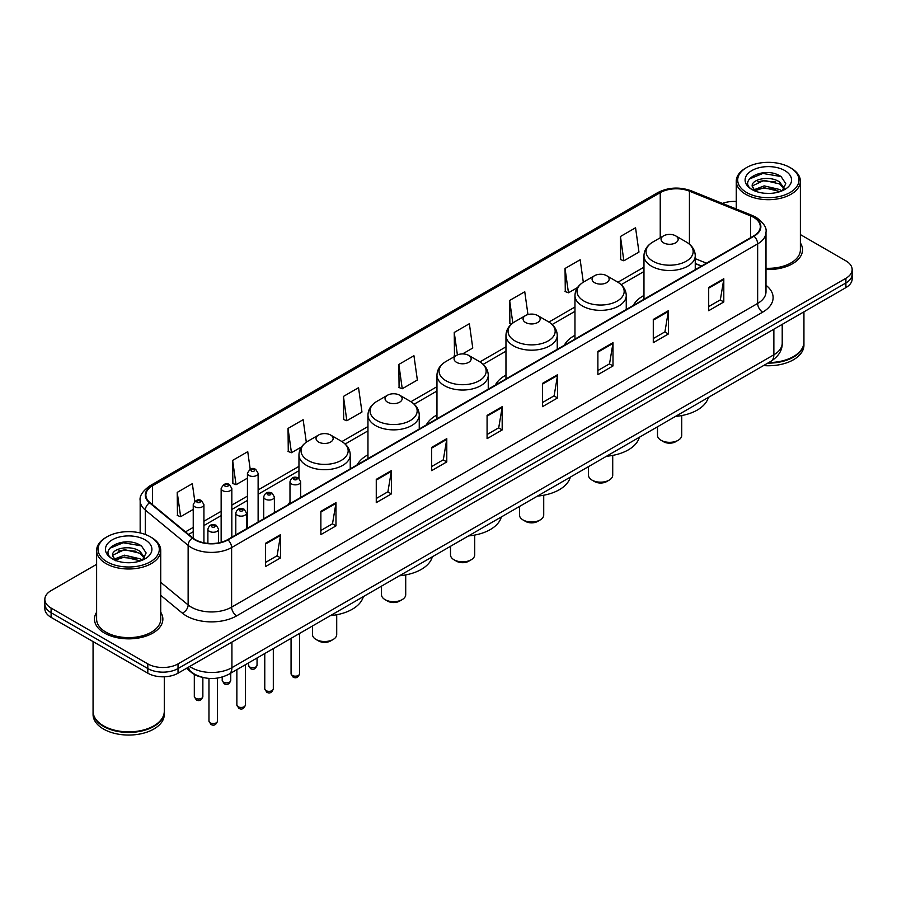 <?xml version="1.0" encoding="UTF-8"?>
<svg xmlns="http://www.w3.org/2000/svg" width="897" height="897" viewBox="0 0 897 897"><rect width="100%" height="100%" fill="white"/><g stroke="black" fill="none" stroke-linecap="round" stroke-linejoin="round"><path stroke-width="1.35" d="M289.989 501.939A37.752 21.797 0 0 0 288.329 504.607M367.961 454.813A37.752 21.797 0 0 0 357.331 464.769M436.962 414.975A37.752 21.797 0 0 0 426.333 424.931M505.964 375.137A37.752 21.797 0 0 0 495.335 385.093M574.966 335.299A37.752 21.797 0 0 0 564.336 345.255M643.968 295.461A37.752 21.797 0 0 0 633.338 305.417M701.387 266.129L695.253 263.651M201.96 677.224A21.371 12.334 180 0 1 191.767 672.716L186.453 668.332M96.618 564.336L51.107 590.618A21.371 12.334 0 0 0 44.85 599.342L44.85 608.648A21.371 12.334 0 0 0 51.107 617.371L147.814 673.198A21.371 12.334 0 0 0 178.032 673.198L845.893 287.612A21.371 12.334 0 0 0 852.15 278.889L852.15 274.235A21.371 12.334 0 0 1 845.893 282.959A21.371 12.334 0 0 0 852.15 274.235L852.15 269.582A21.371 12.334 0 0 0 845.893 260.859L800.382 234.588M44.85 599.342A21.371 12.334 0 0 0 51.107 608.065L147.814 663.892A21.371 12.334 0 0 0 178.032 663.892L178.032 668.545L845.893 282.959L178.032 668.545A21.371 12.334 0 0 1 147.814 668.545A21.371 12.334 0 0 0 178.032 668.545L178.032 673.198M51.107 608.065L51.107 612.718L147.814 668.545L51.107 612.718A21.371 12.334 0 0 1 44.85 603.995A21.371 12.334 0 0 0 51.107 612.718L51.107 617.371M96.618 612.247A34.187 19.734 0 0 0 94.488 619.109A34.187 19.734 0 0 0 104.501 633.069A34.187 19.734 0 0 0 141.76 637.352A34.187 19.734 0 0 0 162.862 619.109A34.187 19.734 0 0 0 160.731 612.247A34.187 19.734 0 0 1 162.862 619.109A34.187 19.734 0 0 1 141.76 637.352A34.187 19.734 0 0 1 104.501 633.069A34.187 19.734 0 0 1 94.488 619.109A34.187 19.734 0 0 1 96.618 612.247M753.615 217.366A22.795 13.163 180 0 1 760.297 226.661A22.795 13.163 180 0 1 753.615 235.967L227.591 539.669A22.795 13.163 180 0 1 192.799 537.908L149.99 502.612A22.795 13.163 180 0 1 145.875 495.066A22.795 13.163 180 0 1 152.546 485.759L660.237 192.642A22.795 13.163 180 0 1 689.434 191.173L750.576 215.885A22.795 13.163 180 0 1 753.615 217.366M754.018 217.13A23.367 13.489 0 0 0 750.901 215.616L689.759 190.893A23.367 13.489 0 0 0 659.844 192.406L152.142 485.524A23.367 13.489 0 0 0 149.53 502.802L192.339 538.099A23.367 13.489 0 0 0 227.995 539.904L754.018 236.203A23.367 13.489 0 0 0 754.018 217.13M265.467 543.335L265.467 566.601L280.582 557.878L280.582 534.612L265.467 543.335M265.467 562.475L277.106 555.748L280.514 535.386A5.696 3.285 -120 0 0 280.582 534.612M277.005 555.815L280.582 557.878M320.868 511.346L320.868 534.612L335.983 525.889L335.983 502.623L320.868 511.346M320.868 530.486L332.507 523.77L335.915 503.396A5.696 3.285 -120 0 0 335.983 502.623M332.406 523.826L335.983 525.889M376.269 479.357L376.269 502.623L391.384 493.899L391.384 470.633L376.269 479.357M376.269 498.497L387.908 491.78L391.327 471.407A5.696 3.285 -120 0 0 391.384 470.633M387.807 491.836L391.384 493.899M431.681 447.379L431.681 470.633L446.784 461.91L446.784 438.655L431.681 447.379M431.681 466.507L443.32 459.791L446.728 439.418A5.696 3.285 -120 0 0 446.784 438.655M443.208 459.847L446.784 461.91M708.697 287.444L708.697 310.71L723.801 301.975L723.801 278.72L708.697 287.444M708.697 306.572L720.336 299.856L723.744 279.494A5.696 3.285 -120 0 0 723.801 278.72M720.224 299.912L723.801 301.975M653.285 319.433L653.285 342.688L668.4 333.964L668.4 310.698L653.285 319.433M653.285 338.561L664.924 331.845L668.343 311.472A5.696 3.285 -120 0 0 668.4 310.698M664.823 331.901L668.4 333.964M597.884 351.411L597.884 374.677L612.999 365.954L612.999 342.688L597.884 351.411M597.884 370.551L609.523 363.834L612.931 343.461A5.696 3.285 -120 0 0 612.999 342.688M609.422 363.89L612.999 365.954M542.483 383.4L542.483 406.666L557.598 397.943L557.598 374.677L542.483 383.4M542.483 402.54L554.122 395.812L557.53 375.451A5.696 3.285 -120 0 0 557.598 374.677M554.021 395.88L557.598 397.943M487.082 415.389L487.082 438.655L502.185 429.932L502.185 406.666L487.082 415.389M487.082 434.518L498.721 427.802L502.129 407.44A5.696 3.285 -120 0 0 502.185 406.666M498.62 427.869L502.185 429.932M765.993 269.504A34.187 19.734 0 0 0 802.512 249.815A34.187 19.734 0 0 0 800.382 242.941A34.187 19.734 0 0 1 802.512 249.815A34.187 19.734 0 0 1 765.993 269.504M178.032 663.892L845.893 278.305A21.371 12.334 0 0 0 852.15 269.582M736.269 201.489A21.371 12.334 0 0 0 722.433 203.417M306.303 442.21L303.141 419.695L288.038 428.418L288.273 451.539M250.207 469.254L247.74 451.673L232.626 460.396L232.872 483.528M194.806 501.3L192.339 483.662L177.225 492.386L177.471 515.506M462.572 353.923L472.764 348.036L469.355 323.727L454.241 332.451L454.487 355.582M527.952 314.555L524.756 291.749L509.642 300.473L509.888 323.593M583.308 282.207L580.157 259.76L565.043 268.483L565.289 291.603M620.455 236.494L623.864 260.803L638.967 252.079L635.558 227.771L620.455 236.494L620.69 259.614M343.439 396.429L346.847 420.738L361.962 412.015L358.542 387.706L343.439 396.429L343.674 419.549M398.84 364.44L402.248 388.749L417.363 380.025L413.943 355.717L398.84 364.44L399.087 387.56M402.248 388.749L398.84 387.47M455.519 355.963L454.241 355.481M454.241 332.451L457.403 354.943M511.425 324.165L509.642 323.503M509.642 300.473L512.815 323.043M565.043 268.483L568.463 292.792L577.545 287.545M568.463 292.792L565.043 291.514M623.864 260.803L620.455 259.525M346.847 420.738L343.439 419.46M288.038 428.418L291.447 452.716L301.538 446.897M291.447 452.716L288.038 451.449M232.626 460.396L236.046 484.705L247.437 478.135M236.046 484.705L232.626 483.438M177.225 492.386L180.633 516.694L193.236 509.418M180.633 516.694L177.225 515.416M746.674 192.53A30.633 17.682 0 0 0 789.988 192.53A30.633 17.682 0 0 0 789.988 167.515L790.997 168.098A32.057 18.501 0 0 1 800.382 181.183A32.057 18.501 0 0 1 780.592 198.282A32.057 18.501 0 0 1 745.665 194.268A32.057 18.501 0 0 1 736.269 181.183A32.057 18.501 0 0 1 745.665 168.098L746.674 167.515A30.633 17.682 0 0 0 746.674 192.53M765.993 268.27A32.057 18.501 0 0 0 800.382 249.815L800.382 181.183M768.763 362.556A35.611 20.564 0 0 0 793.509 356.535A35.611 20.564 0 0 0 803.936 341.992L803.936 311.831M768.617 362.646A35.263 20.351 0 0 0 793.262 356.681A35.263 20.351 0 0 0 793.385 356.602M767.754 363.139A35.611 20.564 0 0 0 803.936 342.576A35.611 20.564 0 0 0 803.936 342.284M763.538 365.572A35.611 20.564 0 0 0 803.936 345.188L803.936 342.576M764.435 193.247L769.861 193.404M753.794 189.839L764.154 185.881L779.717 189.514L781.601 191.027M754.747 190.826L764.154 187.72L780.054 191.599M752.224 185.937L754.893 190.96M752.258 186.43C750.52 179.265 770.175 175.005 779.717 182.125L784.337 188.516M752.325 186.879L752.774 185.679L764.154 180.342L779.717 183.975L783.978 188.998M782.15 190.803L785.783 183.661L781.186 176.72C764.883 165.003 735.932 180.443 752.65 189.906L753.48 190.411M784.752 170.542A23.221 13.41 0 0 0 751.899 170.542A23.221 13.41 0 0 0 751.899 189.502A23.221 13.41 0 0 0 784.752 189.502A23.221 13.41 0 0 0 784.752 170.542M755.24 191.431L752.291 186.699M790.997 168.098L789.988 167.515A30.633 17.682 0 0 0 746.674 167.515M749.253 179.052L762.887 173.457L780.872 176.507M757.774 181.766L762.887 180.835L775.726 181.945M757.774 189.155L762.887 188.224L775.726 189.323M657.501 426.793L657.501 435.337A12.11 6.997 0 0 0 661.044 440.281L663.567 441.739A8.544 4.934 0 0 0 675.654 441.739L678.166 440.281A12.11 6.997 0 0 0 681.72 435.337L681.72 415.558M663.567 441.739L661.044 440.281A12.11 6.997 0 0 0 678.166 440.281M663.567 242.829A8.544 4.934 0 0 0 675.654 242.829A8.544 4.934 0 0 0 675.654 235.855L686.261 241.977A23.557 13.601 0 0 1 686.261 261.218A23.557 13.601 0 0 1 652.949 261.218A23.557 13.601 0 0 1 652.949 241.977C647.152 245.43 644.158 250.005 643.968 255.712A25.643 14.8 0 0 0 651.48 266.174A25.643 14.8 0 0 0 679.421 269.392A25.643 14.8 0 0 0 695.253 255.712C695.063 250.005 692.069 245.43 686.261 241.977L675.654 235.855A8.544 4.934 0 0 0 663.567 235.855A8.544 4.934 0 0 0 663.567 242.829M675.486 416.41A39.176 22.616 0 0 0 708.338 397.438M588.499 466.631L588.499 475.175A12.11 6.997 0 0 0 592.042 480.119L594.565 481.577A8.544 4.934 0 0 0 606.652 481.577L609.164 480.119A12.11 6.997 0 0 0 612.718 475.175L612.718 455.396M594.565 481.577L592.042 480.119A12.11 6.997 0 0 0 609.164 480.119M594.565 282.667A8.544 4.934 0 0 0 606.652 282.667A8.544 4.934 0 0 0 606.652 275.693L617.259 281.815A23.557 13.601 0 0 1 617.259 301.056A23.557 13.601 0 0 1 583.947 301.056A23.557 13.601 0 0 1 583.947 281.815C578.15 285.268 575.156 289.843 574.966 295.55A25.643 14.8 0 0 0 582.478 306.012A25.643 14.8 0 0 0 610.42 309.23A25.643 14.8 0 0 0 626.252 295.55C626.061 289.843 623.067 285.268 617.259 281.815L606.652 275.693A8.544 4.934 0 0 0 594.565 275.693A8.544 4.934 0 0 0 594.565 282.667M606.484 456.248A39.176 22.616 0 0 0 639.337 437.276M519.498 506.469L519.498 515.013A12.11 6.997 0 0 0 523.041 519.957L525.564 521.415A8.544 4.934 0 0 0 537.651 521.415L540.162 519.957A12.11 6.997 0 0 0 543.717 515.013L543.717 495.234M525.564 521.415L523.041 519.957A12.11 6.997 0 0 0 540.162 519.957M525.564 322.505A8.544 4.934 0 0 0 537.651 322.505A8.544 4.934 0 0 0 537.651 315.531L548.258 321.653A23.557 13.601 0 0 1 548.258 340.894A23.557 13.601 0 0 1 514.945 340.894A23.557 13.601 0 0 1 514.945 321.653C509.148 325.106 506.155 329.681 505.964 335.388A25.643 14.8 0 0 0 513.476 345.85A25.643 14.8 0 0 0 541.418 349.068A25.643 14.8 0 0 0 557.25 335.388C557.059 329.681 554.066 325.106 548.258 321.653L537.651 315.531A8.544 4.934 0 0 0 525.564 315.531A8.544 4.934 0 0 0 525.564 322.505M537.482 496.086A39.176 22.616 0 0 0 570.335 477.114M450.496 546.307L450.496 554.851A12.11 6.997 0 0 0 454.039 559.795L456.562 561.253A8.544 4.934 0 0 0 468.649 561.253L471.16 559.795A12.11 6.997 0 0 0 474.715 554.851L474.715 535.072M456.562 561.253L454.039 559.795A12.11 6.997 0 0 0 471.16 559.795M456.562 362.343A8.544 4.934 0 0 0 468.649 362.343A8.544 4.934 0 0 0 468.649 355.369L479.256 361.491A23.557 13.601 0 0 1 479.256 380.732A23.557 13.601 0 0 1 445.944 380.732A23.557 13.601 0 0 1 445.944 361.491C440.147 364.944 437.153 369.519 436.962 375.226A25.643 14.8 0 0 0 444.475 385.688A25.643 14.8 0 0 0 472.416 388.906A25.643 14.8 0 0 0 488.248 375.226C488.058 369.519 485.064 364.944 479.256 361.491L468.649 355.369A8.544 4.934 0 0 0 456.562 355.369A8.544 4.934 0 0 0 456.562 362.343M468.481 535.924A39.176 22.616 0 0 0 501.333 516.952M381.494 586.145L381.494 594.689A12.11 6.997 0 0 0 385.037 599.633L387.56 601.091A8.544 4.934 0 0 0 399.647 601.091L402.159 599.633A12.11 6.997 0 0 0 405.713 594.689L405.713 574.91M387.56 601.091L385.037 599.633A12.11 6.997 0 0 0 402.159 599.633M387.56 402.181A8.544 4.934 0 0 0 399.647 402.181A8.544 4.934 0 0 0 399.647 395.207L410.254 401.329A23.557 13.601 0 0 1 410.254 420.57A23.557 13.601 0 0 1 376.942 420.57A23.557 13.601 0 0 1 376.942 401.329C371.145 404.782 368.151 409.357 367.961 415.064A25.643 14.8 0 0 0 375.473 425.526A25.643 14.8 0 0 0 403.415 428.744A25.643 14.8 0 0 0 419.247 415.064C419.056 409.357 416.062 404.782 410.254 401.329L399.647 395.207A8.544 4.934 0 0 0 387.56 395.207A8.544 4.934 0 0 0 387.56 402.181M399.479 575.762A39.176 22.616 0 0 0 432.332 556.79M312.492 625.983L312.492 634.527A12.11 6.997 0 0 0 316.036 639.471L318.558 640.929A8.544 4.934 0 0 0 330.645 640.929L333.157 639.471A12.11 6.997 0 0 0 336.711 634.527L336.711 614.748M318.558 640.929L316.036 639.471A12.11 6.997 0 0 0 333.157 639.471M318.558 442.019A8.544 4.934 0 0 0 330.645 442.019A8.544 4.934 0 0 0 330.645 435.045L341.252 441.167A23.557 13.601 0 0 1 341.252 460.408A23.557 13.601 0 0 1 307.94 460.408A23.557 13.601 0 0 1 307.94 441.167C302.143 444.62 299.15 449.195 298.959 454.902A25.643 14.8 0 0 0 306.471 465.364A25.643 14.8 0 0 0 334.413 468.582A25.643 14.8 0 0 0 350.245 454.902C350.054 449.195 347.061 444.62 341.252 441.167L330.645 435.045A8.544 4.934 0 0 0 318.558 435.045A8.544 4.934 0 0 0 318.558 442.019M330.477 615.6A39.176 22.616 0 0 0 363.33 596.628M107.012 561.825A30.633 17.682 0 0 0 150.326 561.825A30.633 17.682 0 0 0 150.326 536.821L151.335 537.404A32.057 18.501 0 0 1 160.731 550.489A32.057 18.501 0 0 1 140.941 567.588A32.057 18.501 0 0 1 106.003 563.574A32.057 18.501 0 0 1 96.618 550.489A32.057 18.501 0 0 1 106.003 537.404L107.012 536.821A30.633 17.682 0 0 0 107.012 561.825M96.618 550.489L96.618 619.109A32.057 18.501 0 0 0 106.003 632.194A32.057 18.501 0 0 0 140.941 636.208A32.057 18.501 0 0 0 160.731 619.109L160.731 550.489M153.735 725.908A35.263 20.351 0 0 1 153.6 725.976A35.263 20.351 0 0 1 103.738 725.976L103.491 725.83A35.611 20.564 0 0 0 153.858 725.83A35.611 20.564 0 0 0 164.286 711.299L164.286 676.787M93.064 711.59A35.611 20.564 0 0 0 93.064 711.882A35.611 20.564 0 0 0 103.491 726.413A35.611 20.564 0 0 0 142.298 730.876A35.611 20.564 0 0 0 164.286 711.882A35.611 20.564 0 0 0 164.286 711.59M93.064 711.882L93.064 714.494A35.611 20.564 0 0 0 103.491 729.037A35.611 20.564 0 0 0 142.298 733.488A35.611 20.564 0 0 0 164.286 714.494L164.286 711.882M124.784 562.542L130.211 562.699M114.132 559.134L124.504 555.176L140.055 558.82L141.939 560.333M115.085 560.132L124.504 557.026L140.403 560.894M112.574 555.232L115.231 560.255M112.607 555.736C110.869 548.56 130.525 544.311 140.055 551.431L144.686 557.822M112.674 556.174L113.123 554.985L124.504 549.637L140.055 553.281L144.316 558.304M142.488 560.098L146.133 552.956L141.524 546.026C125.232 534.309 96.271 549.738 113 559.212L113.829 559.717M145.101 539.837A23.221 13.41 0 0 0 112.248 539.837A23.221 13.41 0 0 0 112.248 558.809A23.221 13.41 0 0 0 145.101 558.809A23.221 13.41 0 0 0 145.101 539.837M115.59 560.737L112.641 555.994M93.064 641.59L93.064 711.299A35.611 20.564 0 0 0 103.491 725.83L103.738 725.976M151.335 537.404L150.326 536.821A30.633 17.682 0 0 0 107.012 536.821M109.602 548.347L123.237 542.752L141.21 545.813M118.124 551.072L123.237 550.141L136.075 551.24M118.124 558.461L123.237 557.53L136.075 558.629M189.715 666.46A28.491 16.449 0 0 0 191.633 667.671A28.491 16.449 0 0 0 231.919 667.671L773.864 354.786A28.491 16.449 0 0 0 782.218 343.159C782.419 350.222 778.652 356.277 770.915 361.312L228.97 674.196A14.251 8.23 60 0 0 231.919 667.671L231.919 642.084M773.864 329.199L773.864 354.786A14.251 8.23 60 0 1 770.915 361.312M188.561 667.121A14.251 9.531 129.5 0 0 191.05 671.752L186.722 668.187M845.893 287.612L845.893 278.305M147.814 673.198L147.814 663.892M765.993 285.28A35.611 20.564 180 0 1 762.685 312.156L236.662 615.858A7.12 4.115 60 0 1 231.617 607.134L757.651 303.433A28.491 16.449 0 0 0 765.993 291.805L765.993 232.245A28.491 16.449 180 0 1 757.651 243.883A7.12 4.115 -120 0 0 754.018 236.203M236.662 615.858A35.611 20.564 180 0 1 186.296 615.858A35.611 20.564 180 0 1 182.304 613.111L160.731 595.316M192.339 538.099A7.12 4.765 129.5 0 0 188.135 545.387L188.135 604.937A28.491 16.449 0 0 0 191.33 607.134A28.491 16.449 0 0 0 231.617 607.134L231.617 547.574A28.491 16.449 180 0 1 188.135 545.387L145.325 510.079A28.491 16.449 180 0 1 140.167 500.649L140.167 532.93M765.993 232.245C766.946 227.793 763.672 222.837 756.171 217.354L752.426 215.538A7.12 3.341 112 0 0 750.901 215.616M752.426 215.538L691.284 190.826C679.489 186.643 668.287 187.249 657.692 192.642A7.12 4.115 60 0 1 659.844 192.406M152.142 485.524A7.12 4.115 -120 0 0 149.99 485.759C142.601 491.074 139.327 496.03 140.167 500.649M149.53 502.802A7.12 4.765 129.5 0 0 145.325 510.079L145.325 534.477M691.284 190.826A7.12 3.341 112 0 0 689.759 190.893M227.995 539.904A7.12 4.115 60 0 1 231.617 547.574L757.651 243.883L757.651 303.433A7.12 4.115 60 0 0 762.685 312.156M160.731 582.332L188.135 604.937A7.12 4.765 -50.5 0 1 182.304 613.111M152.546 485.759L152.546 504.719M750.576 215.885L750.576 237.727M689.434 191.173L689.434 244.186M706.466 263.191L695.253 258.661M660.237 192.642L660.237 237.772M643.968 267.171L617.921 282.219M574.966 307.009L548.919 322.057M505.964 346.847L479.917 361.895M436.962 386.685L410.916 401.733M367.961 426.524L341.914 441.571M298.959 466.362L258.123 489.941M247.437 496.108L231.83 505.123M221.144 511.29L203.922 521.235M193.236 527.402L185.488 531.876M487.082 416.13L502.129 407.44M542.483 384.14L557.53 375.451M597.884 352.151L612.931 343.461M653.285 320.162L668.343 311.472M708.697 288.172L723.744 279.494M431.681 448.108L446.728 439.418M376.269 480.097L391.327 471.407M320.868 512.086L335.915 503.396M265.467 544.075L280.514 535.386M299.609 673.692C298.208 677.538 296.021 678.67 293.05 677.067L291.065 673.692A4.272 2.467 0 0 0 292.31 675.441A4.272 2.467 0 0 0 296.974 675.979A4.272 2.467 0 0 0 299.609 673.692L299.609 633.417M291.559 483.954A5.337 3.083 180 0 1 289.989 481.779C291.357 477.395 294.149 476.116 298.376 477.966L300.674 481.779A5.337 3.083 180 0 1 297.378 484.627A5.337 3.083 180 0 1 291.559 483.954M296.593 478.135A1.783 1.032 0 0 0 294.081 478.135A1.783 1.032 0 0 0 294.081 479.592A1.783 1.032 0 0 0 296.593 479.592A1.783 1.032 0 0 0 296.593 478.135M273.316 688.874C271.914 692.719 269.728 693.841 266.757 692.249L264.772 688.874A4.272 2.467 0 0 0 266.028 690.623A4.272 2.467 0 0 0 270.681 691.161A4.272 2.467 0 0 0 273.316 688.874L273.316 648.598M265.265 499.136A5.337 3.083 180 0 1 263.707 496.949C265.064 492.565 267.867 491.298 272.083 493.137L274.381 496.949A5.337 3.083 180 0 1 271.085 499.797A5.337 3.083 180 0 1 265.265 499.136M270.3 493.316A1.783 1.032 0 0 0 267.788 493.316A1.783 1.032 0 0 0 267.788 494.774A1.783 1.032 0 0 0 270.3 494.774A1.783 1.032 0 0 0 270.3 493.316M245.419 704.986C244.006 708.832 241.82 709.953 238.86 708.361L236.864 704.986A4.272 2.467 0 0 0 238.12 706.735A4.272 2.467 0 0 0 242.773 707.262A4.272 2.467 0 0 0 245.419 704.986L245.419 664.711M237.369 515.248A5.337 3.083 180 0 1 235.799 513.062C237.167 508.677 239.959 507.41 244.186 509.249L246.484 513.062A5.337 3.083 180 0 1 243.188 515.91A5.337 3.083 180 0 1 237.369 515.248M242.403 509.429A1.783 1.032 0 0 0 239.88 509.429A1.783 1.032 0 0 0 239.88 510.886A1.783 1.032 0 0 0 242.403 510.886A1.783 1.032 0 0 0 242.403 509.429M217.511 721.098C216.11 724.944 213.923 726.065 210.952 724.473L208.967 721.098A4.272 2.467 0 0 0 210.212 722.836A4.272 2.467 0 0 0 214.876 723.374A4.272 2.467 0 0 0 217.511 721.098L217.511 678.087M209.461 531.349A5.337 3.083 180 0 1 207.891 529.174C209.259 524.79 212.051 523.523 216.278 525.362L218.576 529.174A5.337 3.083 180 0 1 215.28 532.022A5.337 3.083 180 0 1 209.461 531.349M214.495 525.541A1.783 1.032 0 0 0 211.984 525.541A1.783 1.032 0 0 0 211.984 526.988A1.783 1.032 0 0 0 214.495 526.988A1.783 1.032 0 0 0 214.495 525.541M249.758 666.976A4.272 2.467 0 0 0 254.412 667.514A4.272 2.467 0 0 0 257.047 665.238C255.645 669.084 253.459 670.205 250.487 668.613L248.503 665.238A4.272 2.467 0 0 0 249.758 666.976M258.123 522.043L258.123 473.313A5.337 3.083 180 0 1 254.815 476.161A5.337 3.083 180 0 1 248.996 475.488A5.337 3.083 180 0 1 247.437 473.313L247.437 528.21M251.519 471.127A1.783 1.032 0 0 0 254.03 471.127A1.783 1.032 0 0 0 254.03 469.68A1.783 1.032 0 0 0 251.519 469.68A1.783 1.032 0 0 0 251.519 471.127M223.465 682.157A4.272 2.467 0 0 0 228.118 682.695A4.272 2.467 0 0 0 230.753 680.419C229.352 684.254 227.165 685.386 224.205 683.794L222.209 680.419A4.272 2.467 0 0 0 223.465 682.157M231.83 537.225L231.83 488.495A5.337 3.083 180 0 1 228.533 491.343A5.337 3.083 180 0 1 222.703 490.67A5.337 3.083 180 0 1 221.144 488.495L221.144 542.281M225.225 486.309A1.783 1.032 0 0 0 227.748 486.309A1.783 1.032 0 0 0 227.748 484.851A1.783 1.032 0 0 0 225.225 484.851A1.783 1.032 0 0 0 225.225 486.309M195.557 698.27A4.272 2.467 0 0 0 200.222 698.808A4.272 2.467 0 0 0 202.857 696.521C201.444 700.366 199.257 701.488 196.297 699.895L194.313 696.521A4.272 2.467 0 0 0 195.557 698.27M203.922 542.786L203.922 504.596A5.337 3.083 180 0 1 200.625 507.455A5.337 3.083 180 0 1 194.806 506.783A5.337 3.083 180 0 1 193.236 504.596L193.236 538.256M197.318 502.421A1.783 1.032 0 0 0 199.84 502.421A1.783 1.032 0 0 0 199.84 500.963A1.783 1.032 0 0 0 197.318 500.963A1.783 1.032 0 0 0 197.318 502.421M228.97 674.196C217.511 679.96 206.041 679.96 194.582 674.196L191.05 671.752M782.218 343.159L782.218 324.378M657.692 192.642L149.99 485.759M643.968 271.511L621.173 284.674M574.966 311.349L552.171 324.512M505.964 351.187L483.169 364.35M436.962 391.025L414.167 404.188M367.961 430.863L345.166 444.026M298.959 470.701L258.123 494.281M247.437 500.448L231.83 509.462M221.144 515.629L203.922 525.564M193.236 531.742L188.583 534.433M701.589 266.017L695.253 263.449M736.269 209.012L736.269 181.183M695.253 269.672L695.253 255.712M643.968 299.273L643.968 255.712M663.567 235.855L652.949 241.977M626.252 309.51L626.252 295.55M574.966 339.111L574.966 295.55M594.565 275.693L583.947 281.815M557.25 349.348L557.25 335.388M505.964 378.949L505.964 335.388M525.564 315.531L514.945 321.653M488.248 389.186L488.248 375.226M436.962 418.787L436.962 375.226M456.562 355.369L445.944 361.491M419.247 429.024L419.247 415.064M367.961 458.625L367.961 415.064M387.56 395.207L376.942 401.329M350.245 468.862L350.245 454.902M298.959 478.348L298.959 454.902M318.558 435.045L307.94 441.167M291.065 673.692L291.065 638.35M289.989 503.643L289.989 481.779M300.674 497.476L300.674 481.779M264.772 688.874L264.772 653.532M263.707 518.825L263.707 496.949M274.381 512.658L274.381 496.949M236.864 704.986L236.864 669.644M235.799 534.926L235.799 513.062M246.484 528.759L246.484 513.062M208.967 721.098L208.967 678.412M207.891 543.358L207.891 529.174M218.576 542.864L218.576 529.174M257.047 665.238L257.047 657.983M258.123 473.313L255.813 469.501C252.719 467.259 249.927 468.537 247.437 473.313M248.503 665.238L248.503 662.928M230.753 680.419L230.753 673.165M231.83 488.495L229.52 484.683C226.425 482.44 223.633 483.707 221.144 488.495M222.209 680.419L222.209 677.056M202.857 696.521L202.857 677.459M203.922 504.596L201.623 500.784C198.517 498.553 195.725 499.82 193.236 504.596M194.313 696.521L194.313 674.443"/></g></svg>
